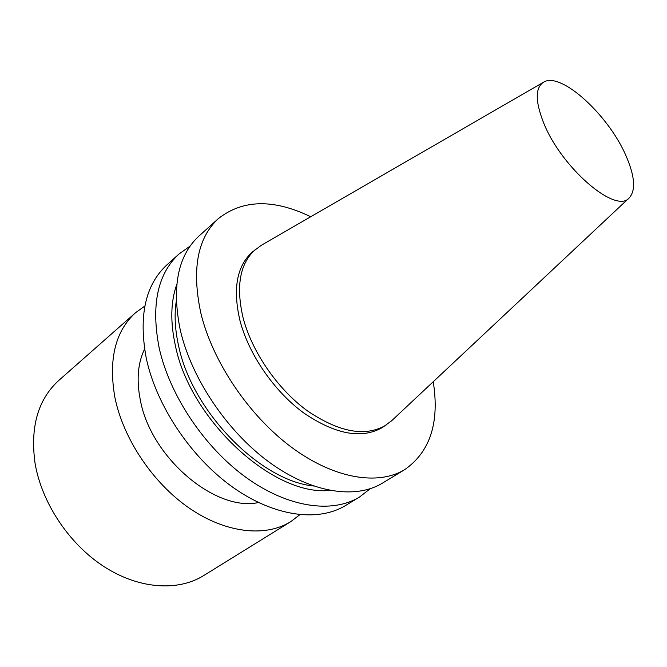 <?xml version="1.0" encoding="UTF-8"?>
<svg xmlns="http://www.w3.org/2000/svg" width="667" height="667" viewBox="0 0 667 667"><rect width="100%" height="100%" fill="white"/><g stroke="black" fill="none" stroke-linecap="round" stroke-linejoin="round"><path stroke-width="1" d="M144.856 306.003L135.509 312.756L58.771 380.457C38.044 399.358 30.123 426.855 35.009 462.948C41.537 502.568 68.984 543.955 103.985 566.6C139.044 589.228 177.981 591.596 203.668 575.588L290.67 521.702L299.833 514.707M135.509 312.756C115.266 331.232 108.379 359.363 114.841 397.157C123.145 438.703 152.918 483.183 189.495 508.279C226.121 533.375 265.608 537.335 290.67 521.702M543.547 82.208L261.256 245.331L252.451 251.959C236.835 265.891 232.641 288.636 239.87 320.185C248.574 354.135 274.029 391.212 303.668 412.915C335.609 434.584 361.948 439.395 382.683 427.339L391.571 420.827L629.348 197.757C635.884 190.212 634.867 176.455 626.296 156.478C609.104 115.524 560.764 71.035 543.547 82.208C535.234 87.669 535.167 100.975 543.347 122.136C560.814 167.4 616.216 214.799 629.348 197.757M255.494 249.375C239.912 263.282 235.768 286.035 243.046 317.634C251.826 351.634 277.347 388.803 307.028 410.589C338.994 432.333 365.333 437.202 386.035 425.179M310.714 216.75C273.595 198.816 242.821 199.425 218.392 218.593L199.016 236.01C177.789 255.661 171.552 287.052 180.307 330.173C191.404 378.256 227.013 431.341 269.251 462.214C311.547 493.113 355.661 499.541 382.499 483.1L404.777 469.593C430.19 451.742 439.67 422.461 433.233 381.741M218.392 218.593C197.407 238.011 191.554 269.501 200.825 313.04C212.515 361.606 248.816 415.583 291.446 447.224C334.134 478.881 378.256 485.843 404.777 469.593M176.271 301.259C174.17 314.832 174.979 329.815 178.698 346.223C192.163 411.581 260.08 480.724 313.465 486.001M176.763 284.492C170.652 301.642 170.202 322.044 175.404 345.706C190.387 420.585 274.012 496.673 329.656 490.387M190.07 246.131L178.998 254.01C157.537 273.879 150.917 305.152 159.146 347.84C169.651 395.414 204.544 447.565 246.373 477.672C288.252 507.795 332.324 513.682 359.48 497.057L370.227 488.736M178.998 254.01L166.842 264.941C145.248 284.926 138.411 316.125 146.331 358.546C156.487 405.803 190.945 457.395 232.508 487.035C274.137 516.692 318.176 522.261 345.506 505.536L359.48 497.057M258.496 502.526C215.608 512.148 150.75 457.545 140.353 400.158C136.376 380.207 137.777 363.19 144.564 349.108"/></g></svg>
